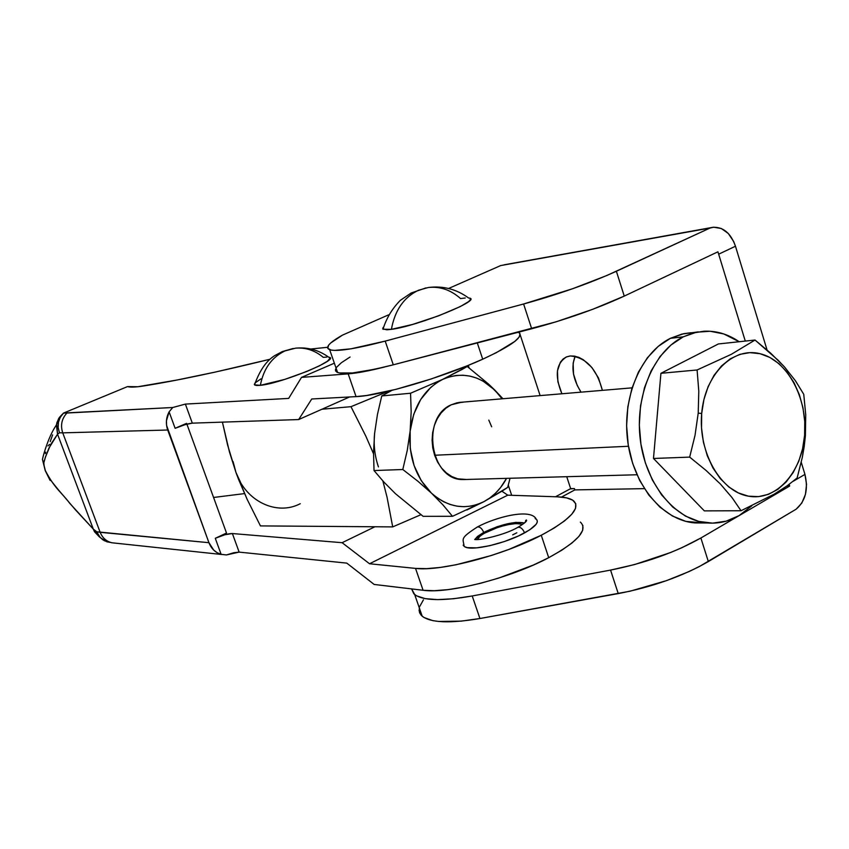 <?xml version="1.0" encoding="UTF-8"?>
<svg xmlns="http://www.w3.org/2000/svg" width="849" height="849" viewBox="0 0 849 849"><rect width="100%" height="100%" fill="white"/><g stroke="black" fill="none" stroke-linecap="round" stroke-linejoin="round"><path stroke-width="1.27" d="M486.933 531.761C502.937 524.671 514.611 522.22 521.955 524.406L517.147 523.398L506.184 524.894L493.248 528.948L485.628 532.44C501.886 524.905 513.995 522.231 521.955 524.406L518.187 523.43L511.714 523.833L499.159 526.836L483.654 533.565L479.038 536.993L477.573 539.444C477.976 537.321 481.096 534.764 486.933 531.761M285.041 350.902C271.776 357.217 263.551 368.689 260.367 385.319C281.454 383.483 341.924 358.511 328.765 357.217L330.081 358.119L327.512 361.186L319.436 365.845L307.03 371.384L284.702 379.418L260.367 385.319C263.551 368.689 271.776 357.217 285.041 350.902L295.537 348.164L285.041 350.902M482.71 359.191C512.34 345.405 524.268 336.416 518.484 332.203L520.013 333.806L519.185 337.053L514.876 341.383L496.315 352.675L482.71 359.191L477.297 342.932L482.71 359.191C442.775 377.455 380.119 395.825 356.06 396.621L311.742 398.988L298.689 419.555L192.309 423.152L185.379 404.092L288.671 398.404L301.512 377.381L348.186 373.878L356.06 396.621L366.832 395.464L396.058 389.32L431.419 378.898L466.897 365.93L482.71 359.191M582.881 525.435L582.658 530.381L578.986 536.324L571.939 543.031L561.72 550.258L548.719 557.687L533.448 565.01L498.788 578.052L480.905 583.199L463.703 587.105L447.922 589.641L434.21 590.702L423.099 590.278L415.522 568.395L369.527 563.757L507.787 495.169L501.897 491.231L507.787 495.169L557.411 496.824L507.787 495.169L369.527 563.757L342.115 542.702L232.393 533.543L342.115 542.702L374.908 526.773L342.115 542.702L369.527 563.757L415.522 568.395L426.601 568.639L440.291 567.429L456.062 564.765L491.178 555.554L508.997 549.388L541.269 535.263C502.778 555.479 440.589 571.642 415.522 568.395L423.099 590.278C448.283 594.035 510.419 578.148 548.719 557.687L541.269 535.263L554.333 527.929L564.617 520.84L571.738 514.292L575.484 508.53L575.781 503.765L572.704 500.167L566.485 497.843L557.411 496.824C564.882 497.089 570.178 498.342 573.308 500.581C581.225 507.904 570.549 519.461 541.269 535.263L548.719 557.687C577.861 541.683 588.41 529.818 580.366 522.082M384.756 366.959C369.273 370.886 357.079 373.189 348.186 373.878L356.06 396.621L311.742 398.988L298.689 419.555L349.576 396.971L298.689 419.555L192.309 423.152C188.149 423.566 182.429 425.285 175.117 428.299L169.11 411.839L172.74 407.509L66.944 413.017C61.701 418.674 60.3 425.285 62.73 432.852L167.72 430.019C165.576 423.693 166.043 417.644 169.11 411.839L172.74 407.509L185.379 404.092L192.309 423.152L184.912 424.733L175.117 428.299L186.61 423.343L175.117 428.299L169.11 411.839L166.446 420.733L166.595 425.455L208.95 542.702L96.744 531.792L99.1 536.26L102.644 539.709L107.059 541.842L110.657 542.458L107.059 541.842L100.299 537.682L96.744 531.792L93.305 529.097L69.682 503.245C61.404 492.102 54.973 489.056 45.368 470.633L45.347 470.569C42.514 461.113 44.572 460.943 45.167 457.94L48.871 448.23L57.552 434.21L56.374 424.861L59.313 417.517L62.306 414.27L58.825 418.26L56.724 423.12L57.552 434.21L59.462 432.788L62.73 432.852C60.3 425.285 61.701 418.674 66.944 413.017L63.378 413.134L60.226 417.305L58.443 422.261L58.178 427.578L59.462 432.788L58.178 427.578L58.443 422.261L60.226 417.305L63.622 413.038L172.74 407.509L185.379 404.092L288.671 398.404L301.512 377.381L334.357 363.192L301.512 377.381L348.186 373.878L358.925 372.531L384.756 366.959M327.597 347.294L310.787 349.013L327.597 347.294M50.208 441.65L52.606 434.89M99.291 536.823L93.305 529.097L94.504 531.771L99.291 536.823M115.294 543.137L111.675 542.734C106.242 541.301 102.4 537.831 100.161 532.312L62.73 432.852L167.72 430.019L208.95 542.702L100.161 532.312L62.73 432.852L59.462 432.788L57.552 434.21L93.305 529.097L75.572 509.973L57.934 489.268L49.125 478.284L45.368 470.633L43.575 463.65L45.581 456.666L50.781 444.356L57.552 434.21L93.305 529.097L96.744 531.792L100.161 532.312C102.421 537.873 106.305 541.354 111.792 542.766L115.294 543.137M269.897 359.276C218.044 371.989 175.913 380.893 143.502 385.977C135.5 387.229 130.173 387.431 127.52 386.592L63.622 413.038L127.52 386.592L138.005 386.719L176.688 380.087L215.635 371.989L269.897 359.276M213.577 497.472L244.523 493.587L213.577 497.472M232.393 533.543L224.943 534.732L215.275 538.298L226.513 533.045L215.275 538.298L221.133 554.344L217.227 552.741L213.778 550.163L208.95 542.702C211.337 548.751 215.391 552.635 221.133 554.344L215.275 538.298C222.438 535.146 228.148 533.554 232.393 533.543L239.142 552.115L232.393 533.543M423.099 590.278L374.165 584.452L346.795 563.12L239.142 552.115L226.481 554.938L221.133 554.344L226.481 554.938L233.836 552.699L239.142 552.115L346.795 563.12L374.165 584.452L423.099 590.278M186.907 424.171L226.513 533.045L186.907 424.171M47.969 445.927L49.454 444.409M45.368 453.557L45.74 452.135M254.965 383.058L254.52 384.862L260.367 385.319L256.939 385.499L254.902 385.128L254.307 384.226M328.765 357.217C318.736 350.032 307.656 347.008 295.537 348.164C305.651 347.337 314.905 350.404 323.289 357.355L326.886 357.068M261.004 378.824L255.178 382.835M524.173 522.92C514.367 521.18 500.889 524.353 483.718 532.419L477.52 536.419L474.846 539.476L483.718 532.419C481.967 528.375 479.823 526.571 477.308 527.006L477.308 527.006C479.823 526.571 481.967 528.375 483.718 532.419L497.174 526.698L506.98 523.886L515.799 522.368L524.342 523.005M465.072 546.947C472.405 551.181 505.983 543.339 524.586 532.896C522.761 528.704 520.511 526.858 517.837 527.335L517.837 527.335C520.511 526.858 522.761 528.704 524.586 532.896C536.494 526.083 540.028 521.297 535.188 518.548M526.571 520.67L525.605 520.522M516.818 532.801L512.669 534.87M463.151 545.154L464.552 546.671L467.343 547.658L476.65 547.87L489.693 545.716L504.444 541.513L518.516 535.931L529.67 529.861L536.154 524.279L537.321 521.944L537.056 520.044M477.573 539.444C477.913 537.523 480.598 535.188 485.628 532.44L480.152 535.974L477.573 539.444M570.157 355.964C585.895 357.302 596.635 368.763 602.387 390.36L598.503 377.996L591.849 367.458L583.359 359.764L578.838 357.376L574.38 356.102L570.157 355.964L566.325 356.973L563.036 359.074L560.393 362.194L557.443 370.896L557.878 381.753L561.889 393.777C554.471 375.704 556.063 363.383 566.676 356.835L570.157 355.964M470.25 298.646L470.261 299.867L468.563 301.639L460.317 306.563L438.487 315.87L412.412 324.488L391.4 329.348C394.881 310.246 403.912 297.203 418.504 290.252C403.912 297.203 394.881 310.246 391.4 329.348C418.037 326.037 484.556 298.922 468.659 298.031C456.433 289.127 442.955 285.625 428.225 287.524L418.504 290.252L428.225 287.524C439.984 286.209 450.766 289.891 460.561 298.561L465.284 297.988M745.284 341.075L718.668 254.191L735.467 246.231L767.05 349.958L735.467 246.231L733.642 241.466L728.304 233.496L721.342 228.508L713.733 227.214L710.008 228.041L616.385 271.266L624.248 296.099L717.936 251.803L718.668 254.191L717.936 251.803L624.248 296.099L616.385 271.266C589.015 283.598 558.09 294.507 523.6 303.995L531.697 328.765L393.289 364.815L385.202 341.107C355.338 348.939 336.83 351.815 329.677 349.724C324.774 347.612 329.041 342.752 342.497 335.111L330.632 343.038L328.627 345.14L327.778 348.355L331.269 350.117L334.644 350.404L351.019 348.812L385.202 341.107L523.6 303.995L531.697 328.765C566.177 319.521 597.027 308.633 624.248 296.099L592.729 309.301L555.893 321.877L393.289 364.815L385.202 341.107L523.6 303.995L572.682 288.702L606.802 275.522L710.008 228.041L500.698 265.567L448.559 288.49L500.698 265.567L712.948 227.299C723.263 226.832 730.766 233.146 735.467 246.231L718.668 254.191L745.284 341.075M801.265 462.312L804.948 474.411L793.062 481.362L804.948 474.411L801.265 462.312M519.259 332.001L519.63 333.116L519.259 332.001M520.129 334.644L540.134 395.613L520.129 334.644M566.739 476.703L570.655 488.642L574.402 488.568L574.837 489.894L644.359 488.642L574.837 489.894L574.402 488.568L570.146 488.907L570.655 488.642L566.739 476.703M786.8 486.074L789.697 486.021L789.177 484.344L789.697 486.021L700.881 538.001L789.697 486.021L786.8 486.074M581.045 392.164L577.193 385.382L573.51 374.038L573.139 363.213L575.166 356.24C570.889 367.012 572.852 378.983 581.045 392.164M570.146 488.907L555.522 496.761L570.146 488.907M511.682 495.296L508.286 485.129L511.682 495.296M469.115 367.904L468.266 365.367L469.115 367.904M504.136 264.803L711.94 227.479M388.598 314.852L342.497 335.111L388.598 314.852M561.486 497.089L574.837 489.894L561.486 497.089M419.268 607.778L419.47 612.405L422.208 616.236C430.751 622.795 449.991 623.559 479.929 618.518L630.085 591.201L666.561 580.62L689.197 571.494L699.311 566.58L796.16 509.177C805.542 500.984 808.471 489.395 804.948 474.411L806.539 484.365L805.446 494.373L801.827 503.043L796.16 509.177L708.342 561.571L700.881 538.001C675.029 552.508 644.922 563.205 610.558 570.093L618.242 593.6L479.929 618.518L472.224 595.966C442.297 601.23 423.12 600.763 414.683 594.555L411.627 588.909L413.824 593.78L416.53 595.807L425.084 598.619L437.575 599.627L453.525 598.747L472.224 595.966L610.558 570.093L618.242 593.6C652.584 586.935 682.617 576.259 708.342 561.571L700.881 538.001L681.651 547.828L670.614 552.519L634.585 564.553L610.558 570.093L472.224 595.966L479.929 618.518L461.209 621.139L438.498 621.447L432.693 620.598L424.086 617.552L421.337 615.419L419.661 612.904L419.056 610.049M336.034 368.02L335.514 370.673L337.573 372.467C344.853 374.95 363.425 372.403 393.289 364.815L374.696 369.251L352.59 372.966L339.197 372.944L336.862 372.138L335.62 370.939L335.472 369.379M350.064 357.026L341.309 362.756L336.384 367.479M383.058 327.491L382.995 329.242L391.4 329.348L386.889 329.794L382.666 328.85M419.491 606.897L423.449 599.819M463.161 402.235L457.102 402.776L451.275 404.782L461.591 402.235M461.474 402.246L460.073 402.32M452.496 516.309L423.11 516.33L395.443 493.683L383.907 482.083L374.027 470.558L373.539 452.188L374.6 433.393L377.434 414.545L381.742 395.952L391.994 390.338L381.742 395.952L410.555 393.236L381.742 395.952L377.434 414.545L374.6 433.393L373.539 452.188L374.027 470.558L402.797 469.508L407.244 450.469L410.141 431.059L411.171 411.839L410.555 393.236L442.7 379.365L467.258 366.492L488.44 383.981L502.937 398.743L494.744 390.009L502.067 398.818L494.744 390.009L488.44 383.981L467.258 366.492L464.827 366.757L467.258 366.492L461.867 369.57L442.7 379.365L449.28 376.871L456.072 375.481L462.96 375.226L469.815 376.086L476.533 378.038L482.996 381.052L494.744 390.009C478.836 375.078 461.495 371.522 442.7 379.365L410.555 393.236L411.171 411.839L410.141 431.059L413.728 414.291L420.733 399.423L430.634 387.515L436.45 382.931L442.7 379.365C424.32 388.948 413.474 406.183 410.141 431.059L407.244 450.469L402.797 469.508L374.027 470.558L383.907 482.083L395.443 493.683L423.11 516.33L452.496 516.309L442.923 504.868L431.345 493.036L417.793 481.16L402.797 469.508L417.793 481.16L431.345 493.036L421.263 480.683L414.057 465.496L410.258 448.548L410.141 431.059C408.369 456.274 415.437 476.936 431.345 493.036L442.923 504.868L452.496 516.309L483.93 501.653L502.491 490.849L507.681 487.379L510.037 478.263L507.681 487.379L483.93 501.653L477.499 504.423L470.792 506.121L463.925 506.704L457.017 506.163L450.193 504.497L443.56 501.717L437.235 497.885L431.345 493.036C448.049 507.575 465.581 510.451 483.93 501.653L489.99 497.875L495.572 493.131L500.592 487.538L506.545 478.358C500.878 488.833 493.343 496.601 483.93 501.653L466.854 509.994M466.228 479.473L462.907 479.558C430.443 480.417 420.542 417.39 451.275 404.782L445.884 408.199L441.162 412.89L437.277 418.674L434.401 425.349L432.65 432.629L432.099 440.249L432.757 447.89L434.614 455.255L437.575 462.047L441.544 468.011L446.341 472.904L451.785 476.544L457.653 478.794L466.239 479.473M491.677 426.803L488.812 420.117M374.6 433.393C373.464 444.908 374.749 456.083 378.431 466.897C374.749 456.083 373.464 444.908 374.6 433.393M388.672 391.145L350.977 406.682L321.93 409.239L350.977 406.682L365.866 436.206L373.528 453.801L365.866 436.206L350.977 406.682L388.672 391.145M240.628 482.529L235.969 472.49L238.516 479.282L247.186 499.424L260.441 525.902L392.705 526.9L420.924 514.706L392.705 526.9L260.441 525.902L247.186 499.424L235.969 472.49L227.606 445.046L222.417 422.133L229.432 451.891L235.969 472.49C245.86 501.494 276.838 516.022 300.249 503.712M382.878 480.969L387.059 497.259L392.705 526.9L387.059 497.259L382.878 480.969M235.969 472.49L233.082 461.591M464.488 479.568L466.112 479.473L464.488 479.568M434.614 455.255L628.462 446.266L434.614 455.255M690.863 332.734L683.668 333.699L670.434 338.305L683.243 336.841L670.922 345.044L660.066 356.527L651.141 370.886L644.529 387.537L640.528 405.843L639.308 425.031L640.942 444.314L645.357 462.885L652.35 479.982L661.626 494.903L672.779 507.065L685.334 516.012L698.791 521.424L712.576 523.143L726.182 521.169L739.076 515.619L751.779 505.824L739.076 515.619C729.185 521.371 718.742 523.812 707.726 522.963C675.889 520.543 646.259 485.288 640.454 440.949C634.436 396.653 653.465 351.465 683.243 336.841L670.434 338.305C640.74 352.823 621.776 397.65 627.751 441.576C633.524 485.554 663.037 520.511 694.779 522.92L705.381 522.719M698.218 413.113L701.688 413.505C704.808 374.43 732.708 346.689 759.993 353.683C787.341 360.103 807.728 398.096 804.619 435.304L805.393 435.802L805.733 414.768L803.759 394.307L795.471 380.808L784.572 367.033L770.828 353.311L755.026 340.035L731.318 354.32L697.103 369.973L698.791 391.23L698.218 413.113L695.013 435.399L689.675 457.112L706.06 470.442L720.398 484.026L732.04 497.61L741.018 510.748L704.341 510.886L653.486 458.471L689.675 457.112L653.486 458.471L660.925 373.305L718.392 343.951L755.026 340.035L718.392 343.951L660.925 373.305L697.103 369.973L660.925 373.305L653.486 458.471L704.341 510.886L741.018 510.748L774.267 494.129L787.087 485.872L797.147 477.955L802.369 457.165L804.205 446.51L805.393 435.802L805.733 414.768L803.759 394.307L795.471 380.808L784.572 367.033L778.002 360.114L755.026 340.035L731.318 354.32L697.103 369.973L698.791 391.23L698.218 413.113L695.013 435.399L689.675 457.112L706.06 470.442L720.398 484.026L732.04 497.61L741.018 510.748L774.267 494.129L787.087 485.872L797.147 477.955L802.369 457.165L805.393 435.802L804.619 435.304C801.902 472.596 776.071 501.377 748.351 496.166C720.599 491.518 698.143 452.496 701.688 413.505L698.218 413.113M701.688 413.505L701.518 427.907L703.407 442.18L707.291 455.743L712.99 468.043L720.281 478.603L728.835 486.997L738.322 492.919L748.351 496.166L758.528 496.633L768.451 494.341L777.758 489.406L786.1 482.052L793.168 472.564L798.739 461.325L802.592 448.75L804.619 435.304L804.746 421.475L802.963 407.775L799.344 394.679L794.006 382.676L787.14 372.212L778.979 363.68L769.82 357.418L759.993 353.683L749.869 352.632L739.829 354.362L730.267 358.819L721.565 365.877L714.073 375.269L708.108 386.645L703.917 399.561L701.688 413.505M683.243 336.841L696.52 332.203L710.231 331.259L723.836 333.965L739.182 341.733C727.986 334.092 716.174 330.59 703.715 331.248L693.315 332.978L683.243 336.841M698.292 331.874L681.949 334.082L670.434 338.305L658.145 346.445L647.331 357.843L638.427 372.085L631.836 388.609L627.836 406.756L626.615 425.784L628.239 444.918L632.632 463.331L639.594 480.29L648.838 495.084L659.949 507.15L672.472 516.022L685.875 521.392L703.057 522.952M50.091 480.396L45.209 470.558L42.45 459.426C43.692 453.281 49.093 435.516 56.342 425.094L61.404 415.416M104.31 540.717L111.792 542.766L221.738 554.493M94.398 531.591L100.299 537.682M254.52 384.862C259.656 370.451 266.437 360.676 274.864 355.54L282.356 351.56L293.202 348.472M474.687 539.486C479.589 540.569 505.42 534.785 517.901 527.303C524.671 523.249 527.494 520.808 526.369 519.97L524.862 522.687M536.218 519.142C530.965 507.872 495.508 517.147 477.371 526.985C459.086 538.86 463.299 538.574 464.127 546.385M329.677 349.724L337.573 372.467M422.208 616.236L414.683 594.555M382.995 329.242C386.444 318.163 392.227 308.537 400.325 300.366L411.128 293.011L426.007 287.896M462.907 479.558L636.973 474.761M632.059 387.855L458.874 402.458M707.716 522.963L694.779 522.92"/></g></svg>
